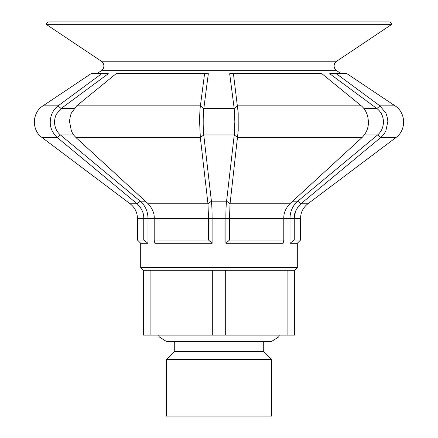 <?xml version="1.0" encoding="UTF-8"?>
<svg xmlns="http://www.w3.org/2000/svg" width="438" height="438" viewBox="0 0 438 438"><rect width="100%" height="100%" fill="white"/><g stroke="black" fill="none" stroke-linecap="round" stroke-linejoin="round"><path stroke-width="0.66" d="M336.658 61.227A5.699 5.699 0 0 0 336.658 70.704L101.342 70.704A5.699 5.699 0 0 0 101.342 61.227L46.198 24.342L391.802 24.342L336.658 61.227L101.342 61.227M287.908 335.097L294.599 335.097L294.599 270.301L287.908 270.301L287.908 335.097L150.092 335.097L150.092 270.301L143.401 270.301L140.702 267.602L140.702 243.298L137.461 240.062L137.461 218.458C137.318 212.419 134.877 207.53 130.135 203.785L42.075 137.554C31.481 130.212 31.963 112.604 42.951 105.859L58.09 105.859L101.665 73.704L91.022 73.704L42.951 105.859M294.599 270.301L297.298 267.602L297.298 243.298L289.994 243.298L289.994 218.458L283.802 218.458C283.567 213.322 285.581 208.433 289.846 203.785L362.034 137.554C366.464 132.917 368.572 127.737 368.363 122.016C368.155 115.074 365.801 109.686 361.306 105.859L321.914 73.704L229.671 73.704L233.427 73.704L238.195 112.84L238.212 130.738L230.054 203.785L229.463 218.458L229.463 240.062L225.893 243.298L225.893 218.458L212.107 218.458L212.107 243.298L154.899 243.298L154.198 240.062L208.537 240.062L208.537 218.458L207.968 203.785L200.336 137.554L199.619 122.016C199.64 115.068 199.903 109.681 200.396 105.859L204.579 73.704L116.086 73.704L76.694 105.859L71.531 112.84C70.967 113.371 69.226 120.521 69.637 122.016L71.334 130.738C73.398 135.134 73.496 134.838 75.977 137.554L148.17 203.785C152.534 208.74 154.543 213.629 154.198 218.458L154.198 240.062M101.342 70.704L96.853 73.704M101.665 73.704L108.285 73.704L101.665 73.704L108.285 73.704L61.079 108.553L56.278 114.384C55.204 116.694 54.63 119.24 54.547 122.016C54.657 127.343 56.611 131.657 60.417 134.964L140.226 201.195C145.268 205.603 147.863 211.357 148.006 218.458L148.006 243.298L140.702 243.298M208.329 73.704L204.579 73.704L208.329 73.704L203.812 108.553C203.013 114.17 202.98 128.843 203.752 134.964L211.423 201.195C211.888 205.603 212.112 211.357 212.107 218.458L143.735 218.458C143.998 213.322 141.792 208.433 137.121 203.785L57.301 137.554C52.45 132.933 50.102 127.754 50.255 122.016C50.485 115.074 53.102 109.686 58.09 105.859L61.079 108.553L74.066 108.553M361.306 105.859L237.604 105.859L234.188 108.553L229.671 73.704M297.298 243.298L300.539 240.062L300.539 218.458C300.682 212.419 303.123 207.53 307.865 203.785L395.925 137.554C406.519 130.212 406.037 112.604 395.049 105.859L346.978 73.704L336.335 73.704L379.91 105.859L376.921 108.553L329.715 73.704L336.335 73.704L329.715 73.704L376.921 108.553C381.159 111.893 383.338 116.382 383.453 122.016C383.305 127.403 381.35 131.718 377.583 134.964L297.774 201.195C292.699 205.614 290.109 211.368 289.994 218.458L294.265 218.458L294.265 240.062L289.994 243.298M336.658 70.704L341.147 73.704M49.352 21.9L388.648 21.9L49.352 21.9A3.241 3.241 0 0 0 46.308 24.03L46.198 24.342M388.648 21.9A3.241 3.241 0 0 1 391.692 24.03L391.802 24.342M140.702 267.602L297.298 267.602M300.539 240.062L294.265 240.062M395.049 105.859L379.91 105.859L385.664 112.84C386.294 113.371 388.199 120.521 387.745 122.016L385.878 130.738C383.568 135.134 383.447 134.838 380.71 137.554L300.89 203.785C296.083 208.74 293.876 213.629 294.265 218.458L300.539 218.458M229.463 240.062L283.802 240.062L283.101 243.298L225.893 243.298M283.802 240.062L283.802 218.458L225.893 218.458C225.833 211.368 226.063 205.614 226.577 201.195L211.423 201.195L207.968 203.785L148.17 203.785M294.265 218.261L295.458 211.609M148.006 243.298L143.735 240.062L137.461 240.062M143.735 240.062L143.735 218.458L137.461 218.458M212.107 243.298L208.537 240.062M76.694 105.859L200.396 105.859L203.812 108.553L234.188 108.553L234.845 121.66L234.248 134.964L226.577 201.195L230.054 203.785L289.846 203.785M329.715 73.704L336.335 73.704M225.69 335.097L225.69 270.301L212.31 270.301L212.31 335.097M271.544 416.1L166.456 416.1L166.456 359.56L271.544 359.56L271.544 416.1M263.282 341.58L263.282 351.298L174.718 351.298L166.456 359.56M150.092 335.097L143.401 335.097L143.401 270.301M225.69 270.301L287.908 270.301M150.092 270.301L212.31 270.301M376.921 108.553L363.929 108.553M391.692 24.03L46.308 24.03M307.865 203.785L300.89 203.785L297.774 201.195L292.666 201.195M395.925 137.554L380.71 137.554L377.583 134.964L364.334 134.964M362.034 137.554L237.686 137.554L234.248 134.964L203.752 134.964L200.336 137.554L75.977 137.554M73.672 134.964L60.417 134.964L57.301 137.554L42.075 137.554M145.345 201.195L140.226 201.195L137.121 203.785L130.135 203.785M279.318 335.097L278.71 336.931L271.379 341.58L166.621 341.58L159.29 336.931L158.682 335.097M174.718 351.298L174.718 341.58M263.282 351.298L271.544 359.56"/></g></svg>
